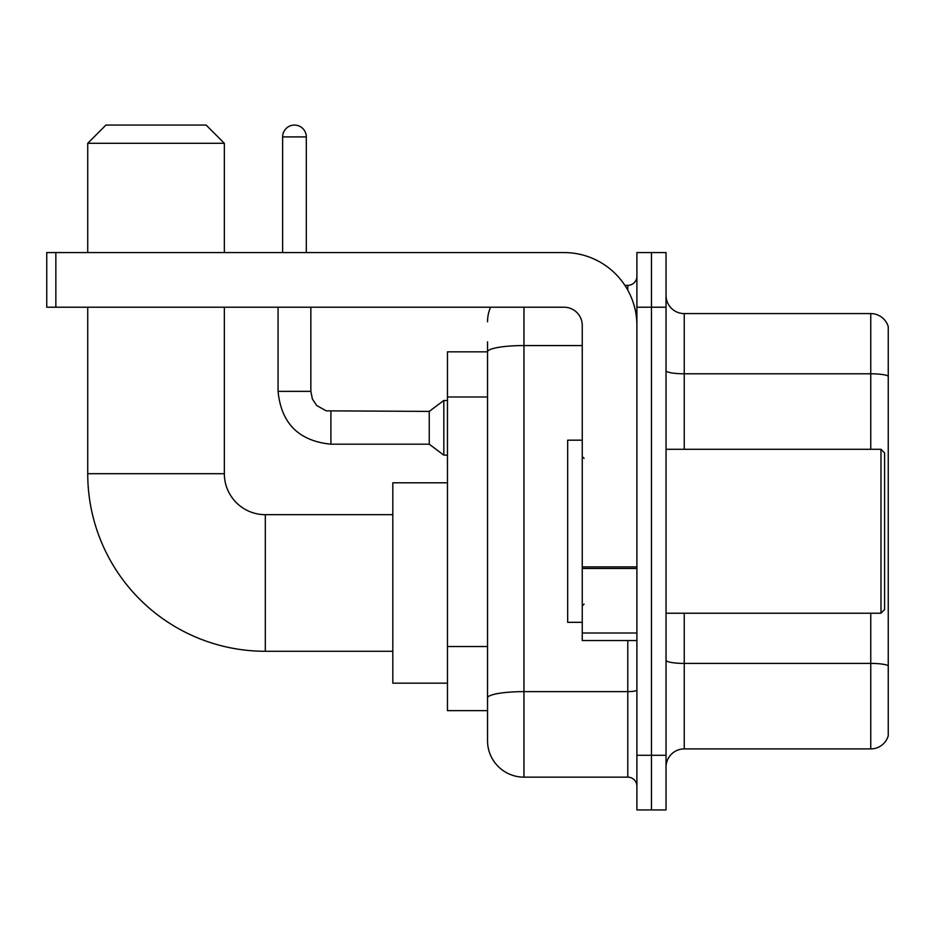 <?xml version="1.0" encoding="UTF-8"?>
<svg xmlns="http://www.w3.org/2000/svg" width="935" height="935" viewBox="0 0 935 935"><rect width="100%" height="100%" fill="white"/><g stroke="black" fill="none" stroke-linecap="round" stroke-linejoin="round"><path stroke-width="1.4" d="M523.962 307.218L523.962 777.149A36.43 36.43 0 0 1 487.532 740.719L487.532 341.824L487.532 351.841L447.468 351.841L447.468 710.658L487.532 710.658M636.899 755.281L636.899 809.932L651.461 809.932L651.461 755.281L651.461 809.932L666.036 809.932L666.036 755.281L651.461 755.281L651.461 307.218L651.461 755.281L636.899 755.281L636.899 307.218L651.461 307.218L651.461 252.567L651.461 307.218L666.036 307.218L666.036 755.281M666.036 307.218L666.036 252.567L636.899 252.567L636.899 307.218M523.962 777.149L627.782 777.149L627.782 640.533M624.884 285.362L627.782 285.362A9.105 9.105 0 0 0 636.899 276.246M487.532 740.719L487.532 704.289M582.248 345.564L523.962 345.564A36.43 6.323 180 0 0 487.532 351.887L487.532 341.824M636.899 786.253A9.105 9.105 0 0 0 627.782 777.149M487.532 321.78A36.43 36.43 0 0 1 490.571 307.218M666.036 767.121A18.209 18.209 0 0 1 684.245 748.912L870.765 748.912L870.765 613.22M888.25 326.701A18.209 18.209 0 0 0 870.765 313.587A18.209 18.209 0 0 1 888.25 326.701L888.25 735.798A18.209 18.209 0 0 1 870.765 748.912M888.25 328.162L888.25 376.069A18.209 3.167 180 0 0 870.765 373.79L870.765 313.587L684.245 313.587A18.209 18.209 0 0 1 666.036 295.378A18.209 18.209 0 0 0 684.245 313.587L684.245 449.291M392.817 651.286L265.318 651.286A177.592 177.592 0 0 1 87.726 473.694L87.726 307.218M265.318 651.286L265.318 514.671A40.976 40.976 0 0 1 224.342 473.694L224.342 307.218M105.947 125.068L206.121 125.068L224.342 143.289L87.726 143.289L105.947 125.068M224.342 252.567L224.342 143.289M87.726 252.567L87.726 143.289M447.468 482.799L392.817 482.799L392.817 683.158L447.468 683.158M282.627 252.567L282.627 136.907A11.839 11.839 0 0 1 294.467 125.068A11.839 11.839 0 0 1 306.306 136.907L306.306 252.567M330.897 444.183C298.849 441.016 281.236 423.415 278.069 391.368C281.236 423.415 298.849 441.016 330.897 444.183C298.849 441.016 281.236 423.415 278.069 391.368C281.236 423.415 298.849 441.016 330.897 444.183C298.849 441.016 281.236 423.415 278.069 391.368C281.236 423.415 298.849 441.016 330.897 444.183C298.849 441.016 281.236 423.415 278.069 391.368C281.236 423.415 298.849 441.016 330.897 444.183C298.849 441.016 281.236 423.415 278.069 391.368C281.236 423.415 298.849 441.016 330.897 444.183C298.849 441.016 281.236 423.415 278.069 391.368C281.236 423.415 298.849 441.016 330.897 444.183C298.849 441.016 281.236 423.415 278.069 391.368C281.236 423.415 298.849 441.016 330.897 444.183C298.849 441.016 281.236 423.415 278.069 391.368C281.236 423.415 298.849 441.016 330.897 444.183C298.849 441.016 281.236 423.415 278.069 391.368L310.852 391.368L312.442 399.187L316.731 405.533L326.198 410.839L429.247 411.4L429.247 444.183L330.897 444.183L330.897 411.435M429.247 411.4L443.821 400.472L443.821 455.111L447.468 455.111M636.899 640.533L582.248 640.533L582.248 566.879L636.899 566.879M636.899 325.427A72.86 72.86 0 0 0 564.039 252.567L55.855 252.567L55.855 307.218L564.039 307.218A18.209 18.209 0 0 1 582.248 325.427L582.248 566.879M55.855 307.218L46.75 307.218L46.75 252.567L55.855 252.567M880.969 449.291L884.603 452.926L884.603 609.573L880.969 613.22L880.969 449.291L666.036 449.291M582.248 440.175L567.674 440.175L567.674 622.324L582.248 622.324M487.532 396.989L447.468 396.989M487.532 646.529L447.468 646.529M636.899 690.053A9.105 1.578 0 0 1 627.782 691.631L523.962 691.631A36.43 6.323 180 0 0 487.532 697.954M627.782 290.154L627.782 285.362M888.25 665.685A18.209 3.167 180 0 0 870.765 663.406L684.245 663.406L684.245 748.912M870.765 449.291L870.765 373.79L684.245 373.79A18.209 3.167 0 0 1 666.036 370.634M684.245 613.22L684.245 663.406A18.209 3.167 0 0 1 666.036 660.239M87.726 473.694L224.342 473.694M310.852 391.368L310.852 307.218M282.627 136.907L306.306 136.907M636.899 568.468L582.248 568.468M582.248 633.007L636.899 633.007M392.817 514.671L265.318 514.671M429.247 444.183L443.821 455.111M278.069 391.368L278.069 307.218M443.821 400.472L447.468 400.472M666.036 613.22L880.969 613.22M584.071 458.395L582.248 456.572M584.071 604.103L582.248 605.927"/></g></svg>
